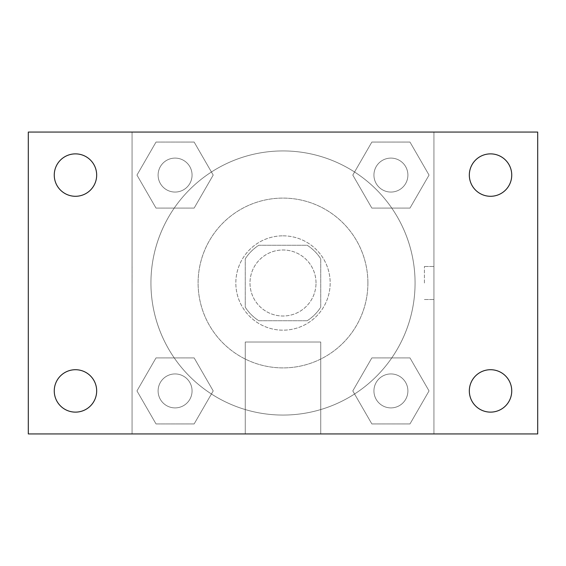 <?xml version="1.0" encoding="UTF-8"?>
<svg xmlns="http://www.w3.org/2000/svg" width="566" height="566" viewBox="0 0 566 566"><rect width="100%" height="100%" fill="white"/><g stroke="black" fill="none" stroke-linecap="round" stroke-linejoin="round"><path stroke-width="0.42" stroke-dasharray="2.83 2.12" d="M316.019 283A33.019 33.019 0 0 0 266.494 254.41A33.019 33.019 0 0 0 266.494 311.59A33.019 33.019 0 0 0 316.019 283A33.019 33.019 0 0 0 266.494 254.41A33.019 33.019 0 0 0 266.494 311.59A33.019 33.019 0 0 0 316.019 283M307.204 320.731L258.796 320.731A44.827 44.827 0 0 1 245.269 307.204L245.269 258.796A44.827 44.827 0 0 1 258.796 245.269L307.204 245.269A44.827 44.827 0 0 1 320.731 258.796L320.731 307.204A44.827 44.827 0 0 1 307.204 320.731L258.796 320.731A44.827 44.827 0 0 1 245.269 307.204L245.269 258.796A44.827 44.827 0 0 1 258.796 245.269L307.204 245.269A44.827 44.827 0 0 1 320.731 258.796L320.731 307.204A44.827 44.827 0 0 1 307.204 320.731M283 235.831A47.169 47.169 0 0 1 323.851 306.581A47.169 47.169 0 0 1 242.149 306.581A47.169 47.169 0 0 1 283 235.831A47.169 47.169 0 0 0 235.831 283A47.169 47.169 0 0 0 283 330.169A47.169 47.169 0 0 0 330.169 283A47.169 47.169 0 0 0 283 235.831M367.9 283A84.9 84.9 0 0 0 240.55 209.477A84.9 84.9 0 0 0 240.55 356.523A84.9 84.9 0 0 0 367.9 283A84.9 84.9 0 0 0 240.55 209.477A84.9 84.9 0 0 0 240.55 356.523A84.9 84.9 0 0 0 367.9 283M136.958 175.085L156.018 142.066L194.145 142.066L213.205 175.085L194.145 208.097L156.018 208.097L136.958 175.085L156.018 142.066L194.145 142.066L213.205 175.085L194.145 208.097L156.018 208.097L136.958 175.085L156.018 142.066L194.145 142.066L213.205 175.085L194.145 208.097L156.018 208.097L136.958 175.085M136.958 390.915L156.018 357.903L194.145 357.903L213.205 390.915L194.145 423.934L156.018 423.934L136.958 390.915L156.018 357.903L194.145 357.903L213.205 390.915L194.145 423.934L156.018 423.934L136.958 390.915L156.018 357.903L194.145 357.903L213.205 390.915L194.145 423.934L156.018 423.934L136.958 390.915M132.069 433.931L132.069 132.069L433.931 132.069L433.931 433.931L132.069 433.931L132.069 132.069L433.931 132.069L433.931 433.931L132.069 433.931L132.069 132.069L433.931 132.069L433.931 433.931L28.3 433.931L28.3 132.069L132.069 132.069L132.069 433.931M352.795 175.085L371.855 142.066L409.982 142.066L429.042 175.085L409.982 208.097L371.855 208.097L352.795 175.085L371.855 142.066L409.982 142.066L429.042 175.085L409.982 208.097L371.855 208.097L352.795 175.085L371.855 142.066L409.982 142.066L429.042 175.085L409.982 208.097L371.855 208.097L352.795 175.085M352.795 390.915L371.855 357.903L409.982 357.903L429.042 390.915L409.982 423.934L371.855 423.934L352.795 390.915L371.855 357.903L409.982 357.903L429.042 390.915L409.982 423.934L371.855 423.934L352.795 390.915L371.855 357.903L409.982 357.903L429.042 390.915L409.982 423.934L371.855 423.934L352.795 390.915M299.506 132.069L266.494 132.083L299.506 132.069M415.069 283A132.069 132.069 0 0 0 216.969 168.626A132.069 132.069 0 0 0 216.969 397.374A132.069 132.069 0 0 0 415.069 283A132.069 132.069 0 0 0 216.969 168.626A132.069 132.069 0 0 0 216.969 397.374A132.069 132.069 0 0 0 415.069 283M192.065 390.915A16.98 16.98 0 0 0 166.595 376.213A16.98 16.98 0 0 0 166.595 405.624A16.98 16.98 0 0 0 192.065 390.915A16.98 16.98 0 0 0 166.595 376.213A16.98 16.98 0 0 0 166.595 405.624A16.98 16.98 0 0 0 192.065 390.915A16.98 16.98 0 0 0 166.595 376.213A16.98 16.98 0 0 0 166.595 405.624A16.98 16.98 0 0 0 192.065 390.915A16.98 16.98 0 0 0 166.595 376.213A16.98 16.98 0 0 0 166.595 405.624A16.98 16.98 0 0 0 192.065 390.915M192.065 175.085A16.98 16.98 0 0 0 166.595 160.376A16.98 16.98 0 0 0 166.595 189.787A16.98 16.98 0 0 0 192.065 175.085A16.98 16.98 0 0 0 166.595 160.376A16.98 16.98 0 0 0 166.595 189.787A16.98 16.98 0 0 0 192.065 175.085A16.98 16.98 0 0 0 166.595 160.376A16.98 16.98 0 0 0 166.595 189.787A16.98 16.98 0 0 0 192.065 175.085A16.98 16.98 0 0 0 166.595 160.376A16.98 16.98 0 0 0 166.595 189.787A16.98 16.98 0 0 0 192.065 175.085M407.895 175.085A16.98 16.98 0 0 0 382.425 160.376A16.98 16.98 0 0 0 382.425 189.787A16.98 16.98 0 0 0 407.895 175.085A16.98 16.98 0 0 0 382.425 160.376A16.98 16.98 0 0 0 382.425 189.787A16.98 16.98 0 0 0 407.895 175.085A16.98 16.98 0 0 0 382.425 160.376A16.98 16.98 0 0 0 382.425 189.787A16.98 16.98 0 0 0 407.895 175.085A16.98 16.98 0 0 0 382.425 160.376A16.98 16.98 0 0 0 382.425 189.787A16.98 16.98 0 0 0 407.895 175.085M373.935 390.915A16.98 16.98 0 0 1 399.405 376.213A16.98 16.98 0 0 1 399.405 405.624A16.98 16.98 0 0 1 373.935 390.915A16.98 16.98 0 0 1 399.405 376.213A16.98 16.98 0 0 1 399.405 405.624A16.98 16.98 0 0 1 373.935 390.915M320.731 433.931L245.269 433.931L320.731 433.931L245.269 433.931L320.731 433.931L320.731 342.013L245.269 342.013L320.731 342.013L245.269 342.013L320.731 342.013L320.731 433.931M132.069 283L132.069 266.494L132.069 283M433.931 283L433.931 266.494L433.931 283M424.422 283L424.422 266.494L424.422 283M132.083 283L132.083 266.494L132.083 283M433.931 132.069L537.7 132.069L537.7 433.931L433.931 433.931L433.931 132.069M75.469 196.289A21.204 21.204 0 0 0 93.829 164.48A21.204 21.204 0 0 0 57.102 164.48A21.204 21.204 0 0 0 75.469 196.289M75.469 412.126A21.204 21.204 0 0 0 93.829 380.317A21.204 21.204 0 0 0 57.102 380.317A21.204 21.204 0 0 0 75.469 412.126M490.531 196.289A21.204 21.204 0 0 0 508.898 164.48A21.204 21.204 0 0 0 472.171 164.48A21.204 21.204 0 0 0 490.531 196.289M490.531 412.126A21.204 21.204 0 0 0 508.898 380.317A21.204 21.204 0 0 0 472.171 380.317A21.204 21.204 0 0 0 490.531 412.126M407.895 390.915A16.98 16.98 0 0 0 382.425 376.213A16.98 16.98 0 0 0 382.425 405.624A16.98 16.98 0 0 0 407.895 390.915A16.98 16.98 0 0 0 382.425 376.213A16.98 16.98 0 0 0 382.425 405.624A16.98 16.98 0 0 0 407.895 390.915M424.422 299.506L433.931 299.506L424.422 299.506M424.422 266.494L433.931 266.494L424.422 266.494M245.269 342.013L245.269 433.931L245.269 342.013"/><path stroke-width="0.85" d="M28.3 132.069L537.7 132.069L537.7 433.931L28.3 433.931L28.3 132.069M75.469 369.711A21.204 21.204 0 0 1 96.673 390.915A21.204 21.204 0 0 1 75.469 412.126A21.204 21.204 0 0 1 54.258 390.915A21.204 21.204 0 0 1 75.469 369.711M490.531 369.711A21.204 21.204 0 0 1 511.742 390.915A21.204 21.204 0 0 1 490.531 412.126A21.204 21.204 0 0 1 469.327 390.915A21.204 21.204 0 0 1 490.531 369.711M490.531 153.874A21.204 21.204 0 0 1 511.742 175.085A21.204 21.204 0 0 1 490.531 196.289A21.204 21.204 0 0 1 469.327 175.085A21.204 21.204 0 0 1 490.531 153.874M75.469 153.874A21.204 21.204 0 0 1 96.673 175.085A21.204 21.204 0 0 1 75.469 196.289A21.204 21.204 0 0 1 54.258 175.085A21.204 21.204 0 0 1 75.469 153.874"/></g></svg>
